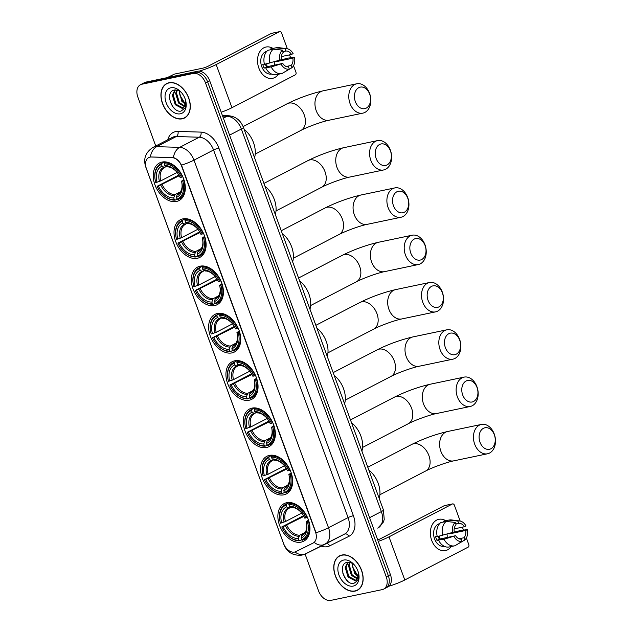 <?xml version="1.0" encoding="UTF-8"?>
<svg xmlns="http://www.w3.org/2000/svg" width="632" height="632" viewBox="0 0 632 632"><rect width="100%" height="100%" fill="white"/><g stroke="black" fill="none" stroke-linecap="round" stroke-linejoin="round"><path stroke-width="0.95" d="M231.897 352.909A21.188 14.37 -117.4 0 0 234.433 352.008A21.188 14.37 -117.4 0 0 238.288 328.371A21.188 14.37 -117.4 0 0 217.471 313.488A21.188 14.37 -117.4 0 0 214.927 314.388A21.188 14.37 -117.4 0 0 211.072 338.025A21.188 14.37 -117.4 0 0 231.897 352.909M283.823 494.817A21.188 14.37 -117.4 0 0 286.367 493.916A21.188 14.37 -117.4 0 0 290.222 470.279A21.188 14.37 -117.4 0 0 269.398 455.396A21.188 14.37 -117.4 0 0 266.862 456.296A21.188 14.37 -117.4 0 0 263.007 479.941A21.188 14.37 -117.4 0 0 283.823 494.817M266.514 447.511A21.188 14.37 -117.4 0 0 269.05 446.611A21.188 14.37 -117.4 0 0 272.913 422.974A21.188 14.37 -117.4 0 0 252.089 408.098A21.188 14.37 -117.4 0 0 249.553 408.999A21.188 14.37 -117.4 0 0 245.69 432.636A21.188 14.37 -117.4 0 0 266.514 447.511M249.206 400.214A21.188 14.37 -117.4 0 0 251.741 399.313A21.188 14.37 -117.4 0 0 255.605 375.669A21.188 14.37 -117.4 0 0 234.78 360.793A21.188 14.37 -117.4 0 0 232.244 361.694A21.188 14.37 -117.4 0 0 228.381 385.33A21.188 14.37 -117.4 0 0 249.206 400.214M214.58 305.604A21.188 14.37 -117.4 0 0 217.124 304.703A21.188 14.37 -117.4 0 0 220.979 281.066A21.188 14.37 -117.4 0 0 200.154 266.183A21.188 14.37 -117.4 0 0 197.619 267.083A21.188 14.37 -117.4 0 0 193.763 290.72A21.188 14.37 -117.4 0 0 214.58 305.604M197.271 258.298A21.188 14.37 -117.4 0 0 199.815 257.398A21.188 14.37 -117.4 0 0 203.67 233.761A21.188 14.37 -117.4 0 0 182.845 218.877A21.188 14.37 -117.4 0 0 180.31 219.778A21.188 14.37 -117.4 0 0 176.454 243.423A21.188 14.37 -117.4 0 0 197.271 258.298M176.478 201.474A21.188 14.37 -117.4 0 0 179.014 200.573A21.188 14.37 -117.4 0 0 182.877 176.936A21.188 14.37 -117.4 0 0 162.053 162.061A21.188 14.37 -117.4 0 0 159.517 162.961A21.188 14.37 -117.4 0 0 155.654 186.598A21.188 14.37 -117.4 0 0 176.478 201.474M301.14 542.122A21.188 14.37 -117.4 0 0 303.676 541.221A21.188 14.37 -117.4 0 0 307.531 517.584A21.188 14.37 -117.4 0 0 286.715 502.701A21.188 14.37 -117.4 0 0 284.171 503.601A21.188 14.37 -117.4 0 0 280.316 527.238A21.188 14.37 -117.4 0 0 301.14 542.122M294.575 552.068A10.791 7.323 -117.4 0 0 295.792 551.649L313.053 543.086A10.791 7.323 -117.4 0 0 313.132 543.046A10.791 7.323 -117.4 0 0 315.479 531.931L181.653 166.256A10.791 7.323 -117.4 0 0 171.999 157.629L151.372 157.013A10.791 7.323 -117.4 0 0 148.757 157.581A10.791 7.323 -117.4 0 0 146.419 168.697L283.594 543.552A10.791 7.323 -117.4 0 0 294.575 552.068M355.058 591.11A19.387 13.146 -117.4 0 0 357.38 590.288A19.387 13.146 -117.4 0 0 360.912 568.65A19.387 13.146 -117.4 0 0 341.857 555.038A19.387 13.146 -117.4 0 0 339.534 555.86A19.387 13.146 -117.4 0 0 336.003 577.49A19.387 13.146 -117.4 0 0 355.058 591.11M357.704 589.893A19.387 13.146 -117.4 0 0 358.384 589.672M182.221 118.816A19.387 13.146 -117.4 0 0 184.544 117.994A19.387 13.146 -117.4 0 0 188.075 96.364A19.387 13.146 -117.4 0 0 169.02 82.745A19.387 13.146 -117.4 0 0 166.698 83.566A19.387 13.146 -117.4 0 0 163.167 105.196A19.387 13.146 -117.4 0 0 182.221 118.816M184.868 117.599A19.387 13.146 -117.4 0 0 185.555 117.386M305.09 554.09L318.575 590.944A11.992 8.129 -117.4 0 0 330.773 600.4L382.194 589.624A11.992 8.129 -117.4 0 0 383.632 589.119L387.803 586.954A11.992 8.129 -117.4 0 0 390.41 574.607L209.682 80.746A11.992 8.129 -117.4 0 0 197.476 71.29L146.055 82.065L143.97 83.148A11.992 8.129 -117.4 0 0 142.532 83.653A11.992 8.129 -117.4 0 1 143.97 83.148L195.391 72.372L143.97 83.148L141.884 84.222A11.992 8.129 -117.4 0 0 140.446 84.735A11.992 8.129 -117.4 0 0 137.847 97.083L155.749 146M209.682 80.746L207.596 81.828A11.992 8.129 -117.4 0 0 195.391 72.372A11.992 8.129 -117.4 0 1 207.596 81.828L388.325 575.689L207.596 81.828L205.503 82.91A11.992 8.129 -117.4 0 0 193.305 73.454L141.884 84.222M385.718 588.037A11.992 8.129 -117.4 0 0 388.325 575.689A11.992 8.129 -117.4 0 1 385.718 588.037M145.905 167.006A13.991 1.912 159.9 0 1 145.692 166.809C143.156 158.806 145.534 152.375 152.826 147.517A15.99 10.847 62.6 0 1 154.737 146.837A15.99 10.847 62.6 0 1 156.704 146.671A13.991 9.622 -88.3 0 0 150.376 156.957L173.373 157.573C176.628 158.537 179.338 161.073 181.51 165.173L316.032 532.784A13.991 1.912 159.9 0 0 328.514 527.744A15.99 10.847 62.6 0 1 325.046 544.207A15.99 10.847 62.6 0 1 324.927 544.263A13.991 10.278 -116.4 0 1 324.808 544.326A13.991 10.278 -116.4 0 1 314.199 542.406L313.433 542.888M383.632 589.119A11.992 8.129 -117.4 0 0 386.231 576.771L205.503 82.91M167.78 83.092A19.387 13.146 -117.4 0 0 167.204 83.527M340.616 555.386A19.387 13.146 -117.4 0 0 340.04 555.82M146.055 82.065A11.992 8.129 -117.4 0 0 144.617 82.571L140.446 84.735M341.928 555.22A19.189 13.011 -117.4 0 0 339.629 556.034A19.189 13.011 -117.4 0 0 336.129 577.443A19.189 13.011 -117.4 0 0 354.987 590.92A19.189 13.011 -117.4 0 0 357.285 590.106A19.189 13.011 -117.4 0 0 360.785 568.697A19.189 13.011 -117.4 0 0 341.928 555.22M358.542 573.066L358.636 574.622A9.994 6.778 -117.4 0 0 358.518 572.979M354.331 564.905A9.994 6.778 -117.4 0 0 351.115 562.796L347.426 562.283C336.935 563.602 344.835 585.603 353.888 583.368L357.965 580.358L358.723 573.967M358.636 574.622L356.148 580.342L355.05 580.713L348.042 577.008L345.19 567.425L347.829 562.235M356.551 580.097L355.879 580.287L348.864 576.582L346.02 566.999L348.169 562.211M358.51 576.795L354.663 573.572L351.929 563.167M352.387 563.42A9.994 6.778 -117.4 0 0 352.609 566.58A9.994 6.778 -117.4 0 0 353.13 568.429L355.492 573.145L358.62 575.997M357.586 579.07L351.353 575.294L348.501 565.711L349.551 562.33M357.87 578.612L352.182 574.859L349.33 565.277L350.089 562.448M353.217 586.085A13.991 9.488 -117.4 0 0 358.707 573.832A13.991 9.488 -117.4 0 0 353.746 564.258A13.991 9.488 -117.4 0 0 343.697 560.055A13.991 9.488 -117.4 0 0 338.981 575.057A13.991 9.488 -117.4 0 0 353.217 586.085M352.482 565.869A13.991 9.488 -117.4 0 0 356.969 574.283M356.732 574.038L353.043 567.884M352.601 566.541L353.13 568.429M347.695 581.132L345.862 579.165L342.907 573.619M451.209 546.538A15.99 11.55 -101.8 0 1 431.688 540.376A15.99 11.55 -101.8 0 1 433.149 523.225A15.99 11.55 -101.8 0 1 445.797 520.721A15.99 11.55 -101.8 0 0 438.837 519.322A15.99 11.55 -101.8 0 0 431.688 540.376A15.99 11.55 -101.8 0 0 445.394 550.614A15.99 11.55 -101.8 0 0 451.209 546.538M388.83 586.267A15.99 2.18 -20.1 0 0 404.788 579.979L468.162 547.13A1.999 1.446 78.2 0 0 468.786 544.594L466.369 537.974M378.26 541.403A15.99 2.18 -20.1 0 0 388.996 536.845L452.378 503.988L444.257 505.687L380.883 538.543A3.997 0.545 159.9 0 1 377.691 539.862M444.257 505.687A1.999 1.446 -101.8 0 1 444.525 505.592L452.646 503.894A1.999 1.446 78.2 0 1 454.361 505.173L460.175 521.068M462.411 527.159L463.477 530.09M439.548 536.134A9.994 7.221 -101.8 0 1 439.706 539.033M449.439 533.669A7.995 5.775 78.2 0 1 449.471 533.866L465.713 530.469A7.995 5.775 -101.8 0 1 463.92 537.753L458.99 538.78M437.186 536.299L435.614 536.631A11.589 8.374 -101.8 0 0 436.175 538.551A11.589 8.374 -101.8 0 0 436.973 540.352L444.035 539.199A13.193 9.527 -101.8 0 0 454.566 545.835A13.193 9.527 -101.8 0 0 454.993 545.732L462.15 541.387L461.313 539.104A7.995 5.775 -101.8 0 1 455.609 535.707L439.374 539.104A7.995 5.775 78.2 0 1 438.529 537.334A7.995 5.775 78.2 0 1 438.237 536.41M447.029 534.317A7.995 5.775 -101.8 0 1 447.108 537.484M444.375 546.34A11.589 8.374 -101.8 0 1 434.555 538.891A11.589 8.374 -101.8 0 1 439.619 523.652M439.153 524.22A11.589 8.374 -101.8 0 0 438.553 524.678L438.877 524.615M454.566 545.835L449.154 546.972A13.193 9.527 -101.8 0 1 438.624 540.328M437.257 536.615A13.193 9.527 -101.8 0 1 440.702 522.609L446.121 521.471L455.206 522.411L456.043 524.702A7.995 5.775 -101.8 0 0 454.25 531.986L437.257 536.615M455.767 523.952L458.65 523.351L457.813 521.06L448.728 520.12L443.316 521.258L443.585 522M443.316 521.258A13.193 9.527 -101.8 0 1 443.743 521.147L449.154 520.018A13.193 9.527 -101.8 0 1 451.509 519.931L459.701 520.981A10.396 7.505 -101.8 0 1 465.958 525.919L464.354 526.748L454.179 528.881M442.677 535.478A13.193 9.527 -101.8 0 1 446.121 521.471M448.728 520.12A13.193 9.527 -101.8 0 1 449.154 520.018M444.035 539.199L455.609 535.707M462.15 541.387A10.396 7.505 -101.8 0 1 454.005 536.536M452.646 532.816A10.396 7.505 -101.8 0 1 455.206 522.411M457.813 521.06A10.396 7.505 -101.8 0 1 459.701 520.981M458.65 523.351A7.995 5.775 -101.8 0 1 464.354 526.748M465.713 530.469L467.317 529.632L461.052 530.374L453.792 532.223M457.031 544.5L464.757 540.036L463.92 537.753M467.317 529.632A10.396 7.505 -101.8 0 1 464.757 540.036M449.471 533.866L450.292 533.447M436.973 540.352L439.374 539.104M169.092 82.926A19.189 13.011 -117.4 0 0 166.793 83.748A19.189 13.011 -117.4 0 0 163.301 105.157A19.189 13.011 -117.4 0 0 182.158 118.634A19.189 13.011 -117.4 0 0 184.457 117.813A19.189 13.011 -117.4 0 0 187.949 96.404A19.189 13.011 -117.4 0 0 169.092 82.926M185.705 100.78L185.808 102.337A9.994 6.778 -117.4 0 0 185.682 100.686M181.495 92.612A9.994 6.778 -117.4 0 0 178.279 90.502L174.59 89.989C164.107 91.308 171.999 113.31 181.052 111.074L185.137 108.064L185.887 101.673M185.808 102.337L183.32 108.048L182.214 108.428L175.206 104.715L172.354 95.132L174.993 89.942M183.715 107.811L183.043 107.993L176.036 104.288L173.184 94.705L175.333 89.918M185.674 104.509L181.826 101.286L179.101 90.874M179.559 91.134A9.994 6.778 -117.4 0 0 179.772 94.294A9.994 6.778 -117.4 0 0 180.294 96.135L182.656 100.851L185.784 103.703M184.749 106.776L178.516 103L175.664 93.418L176.715 90.036M185.042 106.318L179.346 102.574L176.494 92.991L177.252 90.155M181.084 92.154L177.726 89.554L180.855 91.932M180.389 113.8A13.991 9.488 -117.4 0 0 185.879 101.539A13.991 9.488 -117.4 0 0 180.918 91.964A13.991 9.488 -117.4 0 0 170.861 87.761A13.991 9.488 -117.4 0 0 166.153 102.763A13.991 9.488 -117.4 0 0 180.389 113.8M179.646 93.576A13.991 9.488 -117.4 0 0 184.133 101.989M183.896 101.744L180.207 95.59M179.765 94.247L180.294 96.135M174.859 108.838L173.026 106.871L170.071 101.325M494.343 434.816A10.997 7.94 78.2 0 0 483.433 428.306A10.997 7.94 78.2 0 0 480.004 442.25A10.997 7.94 78.2 0 0 490.914 448.76A10.997 7.94 78.2 0 0 494.343 434.816M474.687 444.17A14.994 10.823 -101.8 0 1 481.394 424.428A14.994 10.823 -101.8 0 1 494.248 434.034A14.994 10.823 -101.8 0 1 487.541 453.776A14.994 10.823 -101.8 0 1 474.687 444.17M308.811 521.029L307.413 521.59A19.031 12.901 -117.4 0 1 301.717 539.736L301.093 538.014A17.19 11.66 -117.4 0 0 306.52 523.343A17.19 11.66 -117.4 0 0 306.165 521.85L308.519 520.12M303.242 534.214L301.654 535.699L301.093 538.014M301.764 539.76L299.805 540.779L299.015 540.297A19.031 12.901 -117.4 0 1 286.731 534.403A19.031 12.901 -117.4 0 1 281.793 526.954L303.518 515.696M279.976 521.384A19.031 12.901 -117.4 0 1 286.13 505.094L286.375 504.075A19.829 13.446 -117.4 0 0 285.324 504.541A19.829 13.446 -117.4 0 0 279.913 521.068L279.976 521.384A19.031 12.901 -117.4 0 0 280.434 523.233L285.427 521.542L301.725 513.089M286.375 504.075L289.44 502.487M290.799 502.614L289.085 503.507L288.832 504.526A19.031 12.901 -117.4 0 1 306.054 517.869L307.12 517.482A19.829 13.446 -117.4 0 0 289.085 503.507M301.717 539.736L302.515 540.21A19.829 13.446 -117.4 0 0 303.573 539.744A19.829 13.446 -117.4 0 0 308.479 521.202M286.13 505.094L286.762 506.817A17.19 11.66 -117.4 0 0 281.682 522.972M306.054 517.869L304.806 518.129A17.19 11.66 -117.4 0 0 300.429 511.58A17.19 11.66 -117.4 0 0 289.464 506.248L288.832 504.526M306.165 521.85L307.413 521.59M291.107 507.235L288.563 507.899L286.762 506.817M289.464 506.248L292.395 507.401M289.685 507.97L289.219 508.191A14.789 10.033 -117.4 0 0 285.427 521.542M379.208 498.419A21.986 14.907 -117.4 0 0 368.804 469.987M286.731 534.403L286.944 534.633A19.829 13.446 -117.4 0 0 299.805 540.779M281.793 526.954L283.049 526.693A17.19 11.66 -117.4 0 0 298.383 538.575L299.015 540.297M303.913 516.384L283.049 526.693M298.383 538.575L299.663 535.241L305.082 532.428M477.034 387.511A10.997 7.94 78.2 0 0 466.124 381.001A10.997 7.94 78.2 0 0 462.687 394.945A10.997 7.94 78.2 0 0 473.605 401.454A10.997 7.94 78.2 0 0 477.034 387.511M457.378 396.864A14.994 10.823 -101.8 0 1 464.086 377.122A14.994 10.823 -101.8 0 1 476.939 386.729A14.994 10.823 -101.8 0 1 470.232 406.471A14.994 10.823 -101.8 0 1 457.378 396.864M291.502 473.731L290.104 474.284A19.031 12.901 -117.4 0 1 284.408 492.431L283.776 490.709A17.19 11.66 -117.4 0 0 289.211 476.038A17.19 11.66 -117.4 0 0 288.856 474.545L291.21 472.815M285.933 486.917L284.337 488.394L283.776 490.709M284.455 492.454L282.496 493.474L281.706 492.992A19.031 12.901 -117.4 0 1 269.414 487.098A19.031 12.901 -117.4 0 1 264.484 479.649L286.209 468.399M262.667 474.079A19.031 12.901 -117.4 0 1 268.821 457.789L269.066 456.77A19.829 13.446 -117.4 0 0 268.007 457.236A19.829 13.446 -117.4 0 0 262.604 473.763L262.667 474.079A19.031 12.901 -117.4 0 0 263.125 475.936L268.118 474.237L284.416 465.784M269.066 456.77L272.131 455.182M273.49 455.309L271.776 456.201L271.523 457.22A19.031 12.901 -117.4 0 1 288.745 470.563L289.812 470.176A19.829 13.446 -117.4 0 0 271.776 456.201M284.408 492.431L285.206 492.905A19.829 13.446 -117.4 0 0 286.257 492.439A19.829 13.446 -117.4 0 0 291.17 473.897M268.821 457.789L269.445 459.511A17.19 11.66 -117.4 0 0 264.373 475.667M288.745 470.563L287.489 470.824A17.19 11.66 -117.4 0 0 283.112 464.275A17.19 11.66 -117.4 0 0 272.155 458.943L271.523 457.22M288.856 474.545L290.104 474.284M273.798 459.93L271.254 460.594L269.445 459.511M272.155 458.943L275.086 460.104M272.376 460.665L271.91 460.886A14.789 10.033 -117.4 0 0 268.118 474.237M361.891 451.114A21.986 14.907 -117.4 0 0 351.495 422.69M269.414 487.098L269.635 487.327A19.829 13.446 -117.4 0 0 282.496 493.474M264.484 479.649L265.732 479.388A17.19 11.66 -117.4 0 0 281.074 491.277L281.706 492.992M286.604 469.078L265.732 479.388M281.074 491.277L282.354 487.936L287.773 485.123M459.725 340.206A10.997 7.94 78.2 0 0 448.807 333.696A10.997 7.94 78.2 0 0 445.378 347.647A10.997 7.94 78.2 0 0 456.296 354.157A10.997 7.94 78.2 0 0 459.725 340.206M440.07 349.567A14.994 10.823 -101.8 0 1 446.769 329.825A14.994 10.823 -101.8 0 1 459.63 339.423A14.994 10.823 -101.8 0 1 452.923 359.166A14.994 10.823 -101.8 0 1 440.07 349.567M274.193 426.426L272.795 426.979A19.031 12.901 -117.4 0 1 267.099 445.126L266.467 443.403A17.19 11.66 -117.4 0 0 271.902 428.733A17.19 11.66 -117.4 0 0 271.539 427.24L273.901 425.518M268.624 439.611L267.028 441.089L266.467 443.403M267.146 445.157L265.187 446.168L264.389 445.694A19.031 12.901 -117.4 0 1 252.105 439.793A19.031 12.901 -117.4 0 1 247.175 432.351L268.9 421.094M245.358 426.774A19.031 12.901 -117.4 0 1 251.504 410.484L251.757 409.465A19.829 13.446 -117.4 0 0 250.699 409.931A19.829 13.446 -117.4 0 0 245.295 426.458L245.358 426.774A19.031 12.901 -117.4 0 0 245.808 428.63L250.809 426.932L267.107 418.487M251.757 409.465L254.822 407.877M256.181 408.011L254.459 408.896L254.214 409.915A19.031 12.901 -117.4 0 1 271.436 423.258L272.503 422.879A19.829 13.446 -117.4 0 0 254.459 408.896M267.099 445.126L267.897 445.599A19.829 13.446 -117.4 0 0 268.948 445.133A19.829 13.446 -117.4 0 0 273.861 426.592M251.504 410.484L252.136 412.206A17.19 11.66 -117.4 0 0 247.065 428.37M271.436 423.258L270.18 423.527A17.19 11.66 -117.4 0 0 265.803 416.97A17.19 11.66 -117.4 0 0 254.846 411.637L254.214 409.915M271.539 427.24L272.795 426.979M256.489 412.625L253.946 413.288L252.136 412.206M254.846 411.637L257.769 412.799M255.067 413.36L254.601 413.581A14.789 10.033 -117.4 0 0 250.809 426.932M344.582 403.816A21.986 14.907 -117.4 0 0 334.178 375.384M252.105 439.793L252.326 440.03A19.829 13.446 -117.4 0 0 265.187 446.168M247.175 432.351L248.423 432.083A17.19 11.66 -117.4 0 0 263.765 443.972L264.389 445.694M269.295 421.773L248.423 432.083M263.765 443.972L265.045 440.63L270.457 437.826M442.416 292.908A10.997 7.94 78.2 0 0 431.498 286.399A10.997 7.94 78.2 0 0 428.069 300.342A10.997 7.94 78.2 0 0 438.987 306.852A10.997 7.94 78.2 0 0 442.416 292.908M422.753 302.262A14.994 10.823 -101.8 0 1 429.46 282.52A14.994 10.823 -101.8 0 1 442.313 292.118A14.994 10.823 -101.8 0 1 435.606 311.86A14.994 10.823 -101.8 0 1 422.753 302.262M256.876 379.121L255.486 379.674A19.031 12.901 -117.4 0 1 249.79 397.82L249.158 396.098A17.19 11.66 -117.4 0 0 254.593 381.428A17.19 11.66 -117.4 0 0 254.23 379.943L256.592 378.213M251.315 392.306L249.719 393.783L249.158 396.098M249.838 397.852L247.878 398.863L247.08 398.389A19.031 12.901 -117.4 0 1 234.796 392.488A19.031 12.901 -117.4 0 1 229.858 385.046L251.591 373.788M228.049 379.469A19.031 12.901 -117.4 0 1 234.196 363.179L234.448 362.16A19.829 13.446 -117.4 0 0 233.39 362.626A19.829 13.446 -117.4 0 0 227.978 379.161L228.049 379.469A19.031 12.901 -117.4 0 0 228.5 381.325L233.492 379.627L249.79 371.182M234.448 362.16L237.513 360.572M238.872 360.706L237.15 361.599L236.905 362.61A19.031 12.901 -117.4 0 1 254.119 375.961L255.186 375.574A19.829 13.446 -117.4 0 0 237.15 361.599M249.79 397.82L250.58 398.302A19.829 13.446 -117.4 0 0 251.639 397.836A19.829 13.446 -117.4 0 0 256.553 379.295M234.196 363.179L234.828 364.901A17.19 11.66 -117.4 0 0 229.756 381.064M254.119 375.961L252.871 376.222A17.19 11.66 -117.4 0 0 248.495 369.673A17.19 11.66 -117.4 0 0 237.529 364.332L236.905 362.61M254.23 379.943L255.486 379.674M239.173 365.32L236.629 365.991L234.828 364.901M237.529 364.332L240.46 365.493M237.758 366.062L237.292 366.276A14.789 10.033 -117.4 0 0 233.492 379.627M327.273 356.511A21.986 14.907 -117.4 0 0 316.869 328.079M234.796 392.488L235.017 392.725A19.829 13.446 -117.4 0 0 247.878 398.863M229.858 385.046L231.115 384.785A17.19 11.66 -117.4 0 0 246.448 396.667L247.08 398.389M251.986 374.468L231.115 384.785M246.448 396.667L247.736 393.325L253.148 390.521M425.107 245.603A10.997 7.94 78.2 0 0 414.189 239.094A10.997 7.94 78.2 0 0 410.761 253.037A10.997 7.94 78.2 0 0 421.67 259.547A10.997 7.94 78.2 0 0 425.107 245.603M405.444 254.957A14.994 10.823 -101.8 0 1 412.151 235.215A14.994 10.823 -101.8 0 1 425.004 244.813A14.994 10.823 -101.8 0 1 418.297 264.555A14.994 10.823 -101.8 0 1 405.444 254.957M239.568 331.816L238.177 332.377A19.031 12.901 -117.4 0 1 232.473 350.515L231.849 348.793A17.19 11.66 -117.4 0 0 237.277 334.13A17.19 11.66 -117.4 0 0 236.921 332.637L239.275 330.907M234.006 345.001L232.41 346.486L231.849 348.793M232.529 350.547L230.569 351.566L229.772 351.084A19.031 12.901 -117.4 0 1 217.487 345.19A19.031 12.901 -117.4 0 1 212.55 337.741L234.282 326.483M210.733 332.171A19.031 12.901 -117.4 0 1 216.887 315.874L217.132 314.862A19.829 13.446 -117.4 0 0 216.081 315.329A19.829 13.446 -117.4 0 0 210.669 331.855L210.733 332.171A19.031 12.901 -117.4 0 0 211.191 334.02L216.183 332.329L232.481 323.876M217.132 314.862L220.197 313.267M221.563 313.401L219.841 314.294L219.596 315.313A19.031 12.901 -117.4 0 1 236.81 328.656L237.877 328.269A19.829 13.446 -117.4 0 0 219.841 314.294M232.473 350.515L233.271 350.997A19.829 13.446 -117.4 0 0 234.33 350.531A19.829 13.446 -117.4 0 0 239.236 331.99M216.887 315.874L217.519 317.596A17.19 11.66 -117.4 0 0 212.439 333.759M236.81 328.656L235.562 328.917A17.19 11.66 -117.4 0 0 231.186 322.367A17.19 11.66 -117.4 0 0 220.22 317.035L219.596 315.313M236.921 332.637L238.177 332.377M221.864 318.022L219.32 318.686L217.519 317.596M220.22 317.035L223.151 318.188M220.442 318.757L219.983 318.978A14.789 10.033 -117.4 0 0 216.183 332.329M309.964 309.206A21.986 14.907 -117.4 0 0 299.56 280.774M217.487 345.19L217.7 345.42A19.829 13.446 -117.4 0 0 230.569 351.566M212.55 337.741L213.806 337.48A17.19 11.66 -117.4 0 0 229.14 349.362L229.772 351.084M234.67 327.163L213.806 337.48M229.14 349.362L230.419 346.02L235.839 343.216M407.79 198.298A10.997 7.94 78.2 0 0 396.88 191.788A10.997 7.94 78.2 0 0 393.452 205.732A10.997 7.94 78.2 0 0 404.362 212.241A10.997 7.94 78.2 0 0 407.79 198.298M388.135 207.652A14.994 10.823 -101.8 0 1 394.842 187.909A14.994 10.823 -101.8 0 1 407.695 197.516A14.994 10.823 -101.8 0 1 400.988 217.258A14.994 10.823 -101.8 0 1 388.135 207.652M222.259 284.511L220.86 285.072A19.031 12.901 -117.4 0 1 215.164 303.218L214.532 301.496A17.19 11.66 -117.4 0 0 219.968 286.825A17.19 11.66 -117.4 0 0 219.612 285.332L221.966 283.602M216.689 297.704L215.093 299.181L214.532 301.496M215.212 303.242L213.253 304.261L212.463 303.779A19.031 12.901 -117.4 0 1 200.17 297.885A19.031 12.901 -117.4 0 1 195.241 290.436L216.966 279.178M193.424 284.866A19.031 12.901 -117.4 0 1 199.578 268.576L199.823 267.557A19.829 13.446 -117.4 0 0 198.764 268.023A19.829 13.446 -117.4 0 0 193.36 284.55L193.424 284.866A19.031 12.901 -117.4 0 0 193.882 286.723L198.875 285.024L215.172 276.571M199.823 267.557L202.888 265.969M204.247 266.096L202.532 266.988L202.28 268.007A19.031 12.901 -117.4 0 1 219.502 281.351L220.568 280.964A19.829 13.446 -117.4 0 0 202.532 266.988M215.164 303.218L215.962 303.692A19.829 13.446 -117.4 0 0 217.021 303.226A19.829 13.446 -117.4 0 0 221.927 284.684M199.578 268.576L200.202 270.298A17.19 11.66 -117.4 0 0 195.13 286.454M219.502 281.351L218.245 281.611A17.19 11.66 -117.4 0 0 213.869 275.062A17.19 11.66 -117.4 0 0 202.912 269.73L202.28 268.007M219.612 285.332L220.86 285.072M204.555 270.717L202.011 271.381L200.202 270.298M202.912 269.73L205.842 270.883M203.133 271.452L202.667 271.673A14.789 10.033 -117.4 0 0 198.875 285.024M292.656 261.901A21.986 14.907 -117.4 0 0 282.251 233.469M200.17 297.885L200.391 298.114A19.829 13.446 -117.4 0 0 213.253 304.261M195.241 290.436L196.489 290.175A17.19 11.66 -117.4 0 0 211.831 302.057L212.463 303.779M217.361 279.865L196.489 290.175M211.831 302.057L213.11 298.723L218.53 295.91M390.481 150.993A10.997 7.94 78.2 0 0 379.571 144.483A10.997 7.94 78.2 0 0 376.135 158.427A10.997 7.94 78.2 0 0 387.053 164.936A10.997 7.94 78.2 0 0 390.481 150.993M370.826 160.346A14.994 10.823 -101.8 0 1 377.533 140.604A14.994 10.823 -101.8 0 1 390.386 150.211A14.994 10.823 -101.8 0 1 383.679 169.953A14.994 10.823 -101.8 0 1 370.826 160.346M204.95 237.213L203.551 237.766A19.031 12.901 -117.4 0 1 197.856 255.913L197.224 254.19A17.19 11.66 -117.4 0 0 202.659 239.52A17.19 11.66 -117.4 0 0 202.303 238.027L204.657 236.305M199.38 250.398L197.784 251.876L197.224 254.19M197.903 255.936L195.944 256.955L195.146 256.481A19.031 12.901 -117.4 0 1 182.861 250.58A19.031 12.901 -117.4 0 1 177.932 243.13L199.657 231.881M176.115 237.561A19.031 12.901 -117.4 0 1 182.269 221.271L182.514 220.252A19.829 13.446 -117.4 0 0 181.455 220.718A19.829 13.446 -117.4 0 0 176.052 237.245L176.115 237.561A19.031 12.901 -117.4 0 0 176.565 239.417L181.566 237.719L197.863 229.266M182.514 220.252L185.579 218.664M186.938 218.791L185.215 219.683L184.971 220.702A19.031 12.901 -117.4 0 1 202.193 234.045L203.259 233.666A19.829 13.446 -117.4 0 0 185.215 219.683M197.856 255.913L198.653 256.387A19.829 13.446 -117.4 0 0 199.704 255.921A19.829 13.446 -117.4 0 0 204.618 237.379M182.269 221.271L182.893 222.993A17.19 11.66 -117.4 0 0 177.821 239.149M202.193 234.045L200.936 234.306A17.19 11.66 -117.4 0 0 196.56 227.757A17.19 11.66 -117.4 0 0 185.603 222.425L184.971 220.702M202.303 238.027L203.551 237.766M187.246 223.412L184.702 224.076L182.893 222.993M185.603 222.425L188.526 223.586M185.824 224.147L185.358 224.368A14.789 10.033 -117.4 0 0 181.566 237.719M275.339 214.596A21.986 14.907 -117.4 0 0 264.934 186.171M182.861 250.58L183.083 250.817A19.829 13.446 -117.4 0 0 195.944 256.955M177.932 243.13L179.18 242.87A17.19 11.66 -117.4 0 0 194.522 254.759L195.146 256.481M200.052 232.56L179.18 242.87M194.522 254.759L195.802 251.418L201.221 248.605M369.688 94.168A10.997 7.94 78.2 0 0 358.771 87.658A10.997 7.94 78.2 0 0 355.342 101.61A10.997 7.94 78.2 0 0 366.26 108.112A10.997 7.94 78.2 0 0 369.688 94.168M350.025 103.522A14.994 10.823 -101.8 0 1 356.732 83.787A14.994 10.823 -101.8 0 1 369.586 93.386A14.994 10.823 -101.8 0 1 362.887 113.128A14.994 10.823 -101.8 0 1 350.025 103.522M184.149 180.389L182.759 180.942A19.031 12.901 -117.4 0 1 177.063 199.088L176.431 197.366A17.19 11.66 -117.4 0 0 181.866 182.695A17.19 11.66 -117.4 0 0 181.502 181.202L183.865 179.48M178.587 193.574L176.992 195.051L176.431 197.366M177.11 199.12L175.151 200.131L174.353 199.657A19.031 12.901 -117.4 0 1 162.069 193.755A19.031 12.901 -117.4 0 1 157.131 186.314L178.864 175.056M155.322 180.736A19.031 12.901 -117.4 0 1 161.468 164.446L161.721 163.427A19.829 13.446 -117.4 0 0 160.662 163.893A19.829 13.446 -117.4 0 0 155.259 180.42L155.322 180.736A19.031 12.901 -117.4 0 0 155.772 182.593L160.765 180.894L177.063 172.449M161.721 163.427L164.786 161.839M166.145 161.974L164.423 162.859L164.178 163.878A19.031 12.901 -117.4 0 1 181.4 177.221L182.466 176.841A19.829 13.446 -117.4 0 0 164.423 162.859M177.063 199.088L177.853 199.562A19.829 13.446 -117.4 0 0 178.911 199.096A19.829 13.446 -117.4 0 0 183.825 180.555M161.468 164.446L162.1 166.169A17.19 11.66 -117.4 0 0 157.028 182.332M181.4 177.221L180.144 177.489A17.19 11.66 -117.4 0 0 175.767 170.932A17.19 11.66 -117.4 0 0 164.81 165.6L164.178 163.878M181.502 181.202L182.759 180.942M166.445 166.587L163.901 167.251L162.1 166.169M164.81 165.6L167.733 166.761M165.031 167.322L164.565 167.543A14.789 10.033 -117.4 0 0 160.765 180.894M254.546 157.771A21.986 14.907 -117.4 0 0 244.142 129.347M162.069 193.755L162.29 193.992A19.829 13.446 -117.4 0 0 175.151 200.131M157.131 186.314L158.387 186.045A17.19 11.66 -117.4 0 0 173.721 197.935L174.353 199.657M179.259 175.736L158.387 186.045M173.721 197.935L175.009 194.593L180.42 191.788M278.372 74.252A15.99 11.55 -101.8 0 1 258.851 68.082A15.99 11.55 -101.8 0 1 260.313 50.931A15.99 11.55 -101.8 0 1 272.969 48.427A15.99 11.55 -101.8 0 0 266.009 47.029L266.009 47.029A15.99 11.55 -101.8 0 0 258.851 68.082A15.99 11.55 -101.8 0 0 272.566 78.329A15.99 11.55 -101.8 0 0 278.372 74.252M221.208 112.251A15.99 2.18 -20.1 0 0 231.952 107.693L295.334 74.837A1.999 1.446 78.2 0 0 295.95 72.301L293.532 65.681M199.088 71.171A15.99 2.18 -20.1 0 0 216.168 64.551L279.542 31.695L271.42 33.401L208.047 66.249A3.997 0.545 159.9 0 1 202.73 68.169L174.432 74.102L167.907 77.483M271.42 33.401A1.999 1.446 -101.8 0 1 271.697 33.298L279.81 31.6A1.999 1.446 78.2 0 1 281.524 32.88L287.347 48.775M289.575 54.866L290.649 57.796M167.267 77.618L174.211 74.181A1.999 1.359 62.6 0 1 174.432 74.102M266.72 63.84A9.994 7.221 -101.8 0 1 266.878 66.739M276.603 61.383A7.995 5.775 78.2 0 1 276.642 61.581L292.877 58.176A7.995 5.775 -101.8 0 1 291.083 65.459L286.154 66.494M264.35 64.006L262.778 64.338A11.589 8.374 -101.8 0 0 263.347 66.257A11.589 8.374 -101.8 0 0 264.137 68.059L271.199 66.905A13.193 9.527 -101.8 0 0 281.73 73.549A13.193 9.527 -101.8 0 0 282.164 73.438L289.314 69.101L288.476 66.81A7.995 5.775 -101.8 0 1 282.773 63.413L266.538 66.81A7.995 5.775 78.2 0 1 265.693 65.041A7.995 5.775 78.2 0 1 265.401 64.116M274.193 62.023A7.995 5.775 -101.8 0 1 274.272 65.191M271.539 74.047A11.589 8.374 -101.8 0 1 261.719 66.597A11.589 8.374 -101.8 0 1 266.783 51.358M266.325 51.927A11.589 8.374 -101.8 0 0 265.717 52.393L266.048 52.322M281.73 73.549L276.318 74.679A13.193 9.527 -101.8 0 1 265.788 68.035M264.429 64.322A13.193 9.527 -101.8 0 1 267.873 50.315L273.285 49.178L282.37 50.118L283.207 52.409A7.995 5.775 -101.8 0 0 281.414 59.692L264.429 64.322M282.931 51.658L285.814 51.058L284.977 48.767L275.892 47.827L270.48 48.964L270.757 49.715M270.48 48.964A13.193 9.527 -101.8 0 1 270.907 48.862L276.318 47.724A13.193 9.527 -101.8 0 1 278.673 47.637L286.865 48.696A10.396 7.505 -101.8 0 1 293.122 53.625L291.518 54.455L281.343 56.588M269.84 63.184A13.193 9.527 -101.8 0 1 273.285 49.178M275.892 47.827A13.193 9.527 -101.8 0 1 276.318 47.724M271.199 66.905L282.773 63.413M289.314 69.101A10.396 7.505 -101.8 0 1 281.169 64.243M279.81 60.522A10.396 7.505 -101.8 0 1 282.37 50.118M284.977 48.767A10.396 7.505 -101.8 0 1 286.865 48.696M285.814 51.058A7.995 5.775 -101.8 0 1 291.518 54.455M292.877 58.176L294.48 57.346L288.216 58.081L280.956 59.929M284.195 72.214L291.921 67.743L291.083 65.459M294.48 57.346A10.396 7.505 -101.8 0 1 291.921 67.743M276.642 61.581L277.456 61.154M264.137 68.059L266.538 66.81M167.772 139.767A19.987 13.556 62.6 0 1 175.546 131.63A19.987 13.556 62.6 0 1 178.003 131.417L200.984 132.112A19.987 13.556 62.6 0 1 218.862 148.078L353.391 515.68A19.987 13.556 62.6 0 1 348.911 536.339L329.667 545.874A19.987 13.556 62.6 0 1 321.159 546.135M173.373 157.573A13.991 9.622 -88.3 0 1 179.685 147.359L156.704 146.671L176.265 136.528A15.99 10.847 -117.4 0 0 174.298 136.694A15.99 10.847 -117.4 0 0 172.386 137.381L152.826 147.517M324.682 544.389L305.69 553.806A13.991 10.278 -116.4 0 1 305.572 553.861A13.991 10.278 -116.4 0 1 294.986 551.965M181.51 165.173A13.991 1.912 -20.1 0 0 193.992 160.133L328.514 527.744L348.074 517.6L213.553 149.997A15.99 10.847 -117.4 0 0 199.246 137.223L176.265 136.528A3.997 2.749 91.7 0 0 178.003 131.417M200.984 132.112A3.997 2.749 91.7 0 1 199.246 137.223L179.685 147.359A15.99 10.847 62.6 0 1 193.992 160.133L213.553 149.997A3.997 0.545 159.9 0 1 218.862 148.078M325.164 544.144L344.487 534.127A15.99 10.847 -117.4 0 0 344.606 534.064L305.572 553.861L302.001 555.101C293.161 555.923 287.149 552.431 283.958 544.642A13.991 1.912 -20.1 0 0 284.116 544.808M386.231 576.771L390.41 574.607M193.305 73.454L197.476 71.29M344.606 534.064A15.99 10.847 -117.4 0 0 348.074 517.6A3.997 0.545 159.9 0 1 353.391 515.68M348.911 536.339A3.997 2.939 63.6 0 0 344.551 534.095M329.667 545.874A3.997 2.939 63.6 0 0 326.547 543.425M383.434 509.984A7.995 1.09 159.9 0 1 381.341 511.596L241.345 129.023A15.99 10.847 -117.4 0 0 227.038 116.249A7.995 5.498 -88.3 0 1 229.013 115.782C235.878 116.572 240.681 120.451 243.439 127.411L383.434 509.984L384.224 519.465L383.403 522.048L377.873 528.06A15.99 10.847 -117.4 0 1 377.754 528.123L377.873 528.06A15.99 10.847 -117.4 0 0 381.341 511.596L369.578 517.695M222.622 116.122L227.038 116.249L223.373 118.152M243.439 127.411A7.995 1.09 159.9 0 1 241.345 129.023L229.582 135.122M388.996 536.845L404.788 579.979M440.859 451.256A14.994 10.823 78.2 0 0 453.713 460.862C447.085 462.126 432.209 467.483 425.652 471.014A14.994 10.167 62.6 0 0 428.899 455.577A14.994 10.167 62.6 0 0 413.644 443.759A14.994 10.167 62.6 0 0 411.851 444.391C423.479 438.648 435.385 434.358 447.567 431.514A14.994 10.823 78.2 0 0 440.859 451.256M302.373 534.672A14.789 10.033 -117.4 0 0 302.839 534.451C306.243 532.341 307.421 528.399 306.378 522.632M288.563 507.899A15.373 10.428 -117.4 0 0 284.108 522.103M300.682 511.857A15.373 10.428 -117.4 0 0 291.273 507.33M301.654 535.699A15.373 10.428 -117.4 0 0 306.441 522.972M285.467 525.824A15.373 10.428 -117.4 0 0 298.944 536.268M286.786 525.255A14.789 10.033 -117.4 0 0 299.663 535.241M423.543 403.959A14.994 10.823 78.2 0 0 436.404 413.557C429.776 414.821 414.9 420.177 408.335 423.709A14.994 10.167 62.6 0 0 411.59 408.272A14.994 10.167 62.6 0 0 396.335 396.454A14.994 10.167 62.6 0 0 394.542 397.094C406.171 391.342 418.076 387.053 430.25 384.217A14.994 10.823 78.2 0 0 423.543 403.959M285.064 487.367A14.789 10.033 -117.4 0 0 285.522 487.146C288.935 485.036 290.112 481.102 289.069 475.327M271.254 460.594A15.373 10.428 -117.4 0 0 266.791 474.798M283.365 464.552A15.373 10.428 -117.4 0 0 273.956 460.025M284.337 488.394A15.373 10.428 -117.4 0 0 289.132 475.675M268.158 478.519A15.373 10.428 -117.4 0 0 281.635 488.963M269.477 477.958A14.789 10.033 -117.4 0 0 282.354 487.936M406.234 356.653A14.994 10.823 78.2 0 0 419.087 366.252C412.467 367.516 397.583 372.872 391.026 376.403A14.994 10.167 62.6 0 0 394.281 360.967A14.994 10.167 62.6 0 0 379.026 349.148A14.994 10.167 62.6 0 0 377.233 349.788C388.862 344.037 400.767 339.747 412.941 336.911A14.994 10.823 78.2 0 0 406.234 356.653M267.747 440.062A14.789 10.033 -117.4 0 0 268.213 439.848C271.618 437.739 272.803 433.797 271.752 428.022M253.946 413.288A15.373 10.428 -117.4 0 0 249.482 427.493M266.056 417.246A15.373 10.428 -117.4 0 0 256.647 412.728M267.028 441.089A15.373 10.428 -117.4 0 0 271.823 428.37M250.841 431.214A15.373 10.428 -117.4 0 0 264.326 441.657M252.168 430.653A14.789 10.033 -117.4 0 0 265.045 440.63M388.925 309.348A14.994 10.823 78.2 0 0 401.778 318.947C395.158 320.219 380.274 325.567 373.717 329.098A14.994 10.167 62.6 0 0 376.964 313.67A14.994 10.167 62.6 0 0 361.717 301.843A14.994 10.167 62.6 0 0 359.916 302.483C371.553 296.74 383.458 292.442 395.632 289.606A14.994 10.823 78.2 0 0 388.925 309.348M250.438 392.756A14.789 10.033 -117.4 0 0 250.904 392.543C254.309 390.434 255.494 386.492 254.443 380.717M236.629 365.991A15.373 10.428 -117.4 0 0 232.173 380.188M248.747 369.941A15.373 10.428 -117.4 0 0 239.338 365.422M249.719 393.783A15.373 10.428 -117.4 0 0 254.514 381.064M233.532 383.908A15.373 10.428 -117.4 0 0 247.009 394.352M234.859 383.348A14.789 10.033 -117.4 0 0 247.736 393.325M371.616 262.043A14.994 10.823 78.2 0 0 384.469 271.649C377.841 272.913 362.966 278.27 356.409 281.793A14.994 10.167 62.6 0 0 359.655 266.364A14.994 10.167 62.6 0 0 344.401 254.546A14.994 10.167 62.6 0 0 342.607 255.178C354.236 249.435 366.141 245.137 378.323 242.301A14.994 10.823 78.2 0 0 371.616 262.043M233.129 345.459A14.789 10.033 -117.4 0 0 233.595 345.238C237 343.129 238.177 339.187 237.134 333.42M219.32 318.686A15.373 10.428 -117.4 0 0 214.864 332.89M231.438 322.644A15.373 10.428 -117.4 0 0 222.03 318.117M232.41 346.486A15.373 10.428 -117.4 0 0 237.198 333.759M216.223 336.603A15.373 10.428 -117.4 0 0 229.7 347.047M217.542 336.042A14.789 10.033 -117.4 0 0 230.419 346.02M354.307 214.738A14.994 10.823 78.2 0 0 367.16 224.344C360.532 225.608 345.657 230.964 339.092 234.496A14.994 10.167 62.6 0 0 342.347 219.059A14.994 10.167 62.6 0 0 327.092 207.241A14.994 10.167 62.6 0 0 325.298 207.873C336.927 202.129 348.832 197.84 361.006 194.996A14.994 10.823 78.2 0 0 354.307 214.738M215.82 298.154A14.789 10.033 -117.4 0 0 216.286 297.933C219.691 295.823 220.868 291.881 219.825 286.114M202.011 271.381A15.373 10.428 -117.4 0 0 197.555 285.585M214.13 275.339A15.373 10.428 -117.4 0 0 204.721 270.812M215.093 299.181A15.373 10.428 -117.4 0 0 219.889 286.462M198.914 289.306A15.373 10.428 -117.4 0 0 212.392 299.75M200.233 288.737A14.789 10.033 -117.4 0 0 213.11 298.723M336.99 167.44A14.994 10.823 78.2 0 0 349.844 177.039C343.223 178.303 328.34 183.659 321.783 187.19A14.994 10.167 62.6 0 0 325.038 171.754A14.994 10.167 62.6 0 0 309.783 159.935A14.994 10.167 62.6 0 0 307.989 160.575C319.618 154.824 331.524 150.535 343.697 147.698A14.994 10.823 78.2 0 0 336.99 167.44M198.511 250.849A14.789 10.033 -117.4 0 0 198.969 250.627C202.374 248.518 203.559 244.584 202.509 238.809M184.702 224.076A15.373 10.428 -117.4 0 0 180.239 238.28M196.813 228.034A15.373 10.428 -117.4 0 0 187.404 223.515M197.784 251.876A15.373 10.428 -117.4 0 0 202.58 239.157M181.605 242.001A15.373 10.428 -117.4 0 0 195.083 252.445M182.925 241.44A14.789 10.033 -117.4 0 0 195.802 251.418M316.197 110.616A14.994 10.823 78.2 0 0 329.051 120.214C322.431 121.478 307.547 126.835 300.99 130.366A14.994 10.167 62.6 0 0 304.237 114.929A14.994 10.167 62.6 0 0 288.99 103.111A14.994 10.167 62.6 0 0 287.189 103.751C298.825 97.999 310.731 93.71 322.905 90.874A14.994 10.823 78.2 0 0 316.197 110.616M177.71 194.024A14.789 10.033 -117.4 0 0 178.177 193.803C181.582 191.701 182.767 187.759 181.716 181.984M163.901 167.251A15.373 10.428 -117.4 0 0 159.446 181.455M176.02 171.209A15.373 10.428 -117.4 0 0 166.611 166.69M176.992 195.051A15.373 10.428 -117.4 0 0 181.787 182.332M160.805 185.176A15.373 10.428 -117.4 0 0 174.282 195.62M162.132 184.615A14.789 10.033 -117.4 0 0 175.009 194.593M216.168 64.551L231.952 107.693M167.78 77.515L174.211 74.181M145.692 166.809L283.958 544.642M222.432 115.585L229.013 115.782M341.296 555.173L339.629 556.034M358.96 589.237L357.285 590.106M168.468 82.879L166.793 83.748M186.124 116.952L184.457 117.813M447.567 431.514L481.394 424.428M367.792 467.238L411.851 444.391M289.298 502.479L285.324 504.541M307.547 537.682L303.573 539.744M300.919 512.11C297.735 508.95 294.741 507.417 291.937 507.52M453.713 460.862L487.541 453.776M379.879 494.738L425.652 471.014M430.25 384.217L464.086 377.122M350.483 419.932L394.542 397.094M271.981 455.174L268.007 457.236M290.23 490.377L286.257 492.439M283.61 464.804C280.426 461.644 277.424 460.12 274.62 460.214M436.404 413.557L470.232 406.471M362.57 447.432L408.335 423.709M412.941 336.911L446.769 329.825M333.175 372.627L377.233 349.788M254.672 407.869L250.699 409.931M272.921 443.079L268.948 445.133M266.301 417.499C263.11 414.339 260.115 412.815 257.311 412.917M419.087 366.252L452.923 359.166M345.262 400.127L391.026 376.403M395.632 289.606L429.46 282.52M315.858 325.322L359.916 302.483M237.363 360.572L233.39 362.626M255.612 395.774L251.639 397.836M248.992 370.202C245.801 367.042 242.807 365.509 240.002 365.612M401.778 318.947L435.606 311.86M327.953 352.822L373.717 329.098M378.323 242.301L412.151 235.215M298.549 278.017L342.607 255.178M220.055 313.267L216.081 315.329M238.303 348.469L234.33 350.531M231.683 322.897C228.492 319.737 225.498 318.204 222.693 318.307M384.469 271.649L418.297 264.555M310.644 305.525L356.409 281.793M361.006 194.996L394.842 187.909M281.24 230.72L325.298 207.873M202.738 265.961L198.764 268.023M220.995 301.164L217.021 303.226M214.367 275.592C211.183 272.432 208.189 270.899 205.384 271.002M367.16 224.344L400.988 217.258M293.327 258.219L339.092 234.496M343.697 147.698L377.533 140.604M263.931 183.414L307.989 160.575M185.429 218.656L181.455 220.718M203.678 253.867L199.704 255.921M197.058 228.286C193.874 225.126 190.872 223.602 188.067 223.696M349.844 177.039L383.679 169.953M276.018 210.914L321.783 187.19M322.905 90.874L356.732 83.787M243.115 126.598L287.189 103.751M164.636 161.832L160.662 163.893M182.885 197.042L178.911 199.096M176.265 171.462C173.073 168.302 170.079 166.777 167.275 166.88M329.051 120.214L362.887 113.128M255.225 154.09L300.99 130.366"/></g></svg>
